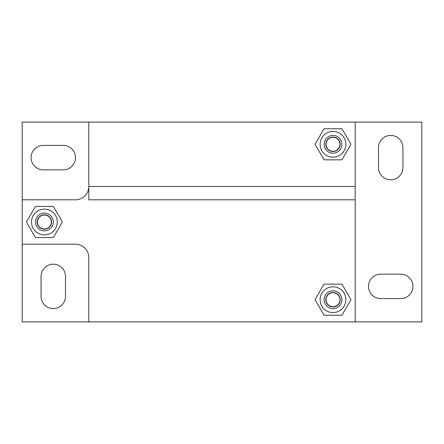 <?xml version="1.0" encoding="UTF-8"?>
<svg xmlns="http://www.w3.org/2000/svg" width="444" height="444" viewBox="0 0 444 444"><rect width="100%" height="100%" fill="white"/><g stroke="black" fill="none" stroke-linecap="round" stroke-linejoin="round"><path stroke-width="0.67" d="M333 137.102A7.198 7.198 0 0 1 339.233 147.896A7.198 7.198 0 0 1 326.767 147.896A7.198 7.198 0 0 1 333 137.102M333 135.42A8.88 8.88 0 0 0 325.308 148.74A8.88 8.88 0 0 0 340.692 148.74A8.88 8.88 0 0 0 333 135.42M320.124 144.3A12.876 12.876 0 0 0 339.438 155.45A12.876 12.876 0 0 0 339.438 133.15A12.876 12.876 0 0 0 320.124 144.3M324.026 128.76L341.974 128.76L350.943 144.3L341.974 159.84L324.026 159.84L315.057 144.3L324.026 128.76M333 137.329A6.971 6.971 0 0 1 339.038 147.785A6.971 6.971 0 0 1 326.962 147.785A6.971 6.971 0 0 1 333 137.329M88.8 122.1L88.8 186.48A13.32 13.32 0 0 1 75.48 199.8L22.2 199.8L22.2 122.1L355.2 122.1L355.2 199.8L88.8 199.8L88.8 186.48L355.2 186.48M22.2 244.2L75.48 244.2A13.32 13.32 0 0 1 88.8 257.52L88.8 321.9L22.2 321.9L22.2 199.8M355.2 199.8L355.2 321.9L88.8 321.9M324.026 315.24L315.057 299.7L324.026 284.16L341.974 284.16L350.943 299.7L341.974 315.24L324.026 315.24M320.124 299.7A12.876 12.876 0 0 0 339.438 310.85A12.876 12.876 0 0 0 339.438 288.55A12.876 12.876 0 0 0 320.124 299.7M333 290.82A8.88 8.88 0 0 0 325.308 304.14A8.88 8.88 0 0 0 340.692 304.14A8.88 8.88 0 0 0 333 290.82M333 292.502A7.198 7.198 0 0 1 339.233 303.296A7.198 7.198 0 0 1 326.767 303.296A7.198 7.198 0 0 1 333 292.502M35.426 237.54L26.457 222L35.426 206.46L53.374 206.46L62.343 222L53.374 237.54L35.426 237.54M31.524 222A12.876 12.876 0 0 0 50.838 233.15A12.876 12.876 0 0 0 50.838 210.85A12.876 12.876 0 0 0 31.524 222M44.4 213.12A8.88 8.88 0 0 0 36.708 226.44A8.88 8.88 0 0 0 52.092 226.44A8.88 8.88 0 0 0 44.4 213.12M44.4 214.802A7.198 7.198 0 0 1 50.633 225.596A7.198 7.198 0 0 1 38.167 225.596A7.198 7.198 0 0 1 44.4 214.802M333 292.729A6.971 6.971 0 0 1 339.038 303.185A6.971 6.971 0 0 1 326.962 303.185A6.971 6.971 0 0 1 333 292.729M44.4 215.029A6.971 6.971 0 0 1 50.438 225.485A6.971 6.971 0 0 1 38.362 225.485A6.971 6.971 0 0 1 44.4 215.029M402.93 167.61A12.21 12.21 0 0 1 390.72 179.82A12.21 12.21 0 0 1 378.51 167.61L378.51 147.63A12.21 12.21 0 0 1 390.72 135.42A12.21 12.21 0 0 1 402.93 147.63L402.93 167.61M65.49 296.37A12.21 12.21 0 0 1 53.28 308.58A12.21 12.21 0 0 1 41.07 296.37L41.07 276.39A12.21 12.21 0 0 1 53.28 264.18A12.21 12.21 0 0 1 65.49 276.39L65.49 296.37M43.29 169.83A12.21 12.21 0 0 1 31.08 157.62A12.21 12.21 0 0 1 43.29 145.41L63.27 145.41A12.21 12.21 0 0 1 75.48 157.62A12.21 12.21 0 0 1 63.27 169.83L43.29 169.83M380.73 274.17L400.71 274.17A12.21 12.21 0 0 1 412.92 286.38A12.21 12.21 0 0 1 400.71 298.59L380.73 298.59A12.21 12.21 0 0 1 368.52 286.38A12.21 12.21 0 0 1 380.73 274.17M355.2 122.1L421.8 122.1L421.8 321.9L355.2 321.9"/></g></svg>

